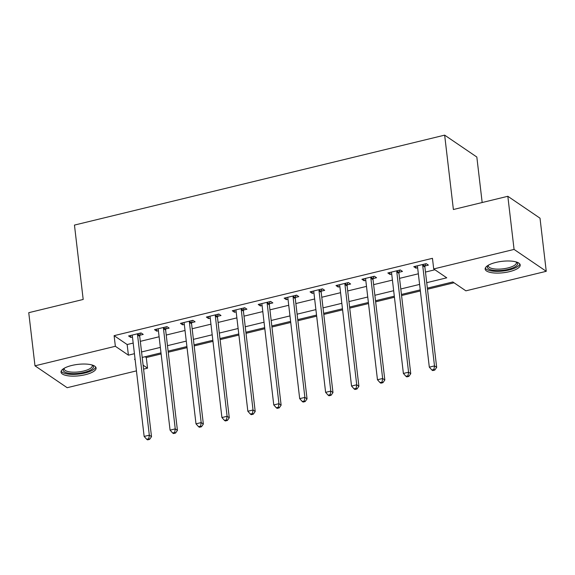 <?xml version="1.0" encoding="UTF-8"?>
<svg xmlns="http://www.w3.org/2000/svg" width="575" height="575" viewBox="0 0 575 575"><rect width="100%" height="100%" fill="white"/><g stroke="black" fill="none" stroke-linecap="round" stroke-linejoin="round"><path stroke-width="0.86" d="M71.774 365.47A17.652 5.743 -6.7 0 1 96.09 368.022A17.652 5.743 -6.7 0 1 85.344 374.699A17.652 5.743 -6.7 0 1 61.029 372.14A17.652 5.743 -6.7 0 1 71.774 365.47M495.902 262.423A17.652 5.743 -6.7 0 1 520.21 264.982A17.652 5.743 -6.7 0 1 509.464 271.659A17.652 5.743 -6.7 0 1 485.156 269.1A17.652 5.743 -6.7 0 1 495.902 262.423M482.173 202.529L476.833 157.032L444.655 135.139L74.455 225.084L83.188 299.46L28.75 312.685L34.989 365.815L115.359 346.287L128.405 355.163L134.428 353.697M444.655 135.139L453.387 209.516L507.833 196.291L540.011 218.184L546.25 271.307L465.887 290.835L452.841 281.958L427.369 288.147M145.08 356.73L146.287 357.549L161.122 353.948M168.252 352.216L187.048 347.652M194.178 345.92L212.966 341.349M220.096 339.617L238.891 335.053M246.021 333.32L264.816 328.756M271.946 327.024L290.742 322.46M297.872 320.728L316.667 316.157M323.797 314.424L342.592 309.86M349.722 308.128L368.518 303.564M375.647 301.832L394.436 297.261M401.566 295.528L420.361 290.964M427.491 289.232L454.049 282.778M146.287 357.549L147.531 368.18L143.57 369.143M136.44 370.875L67.167 387.701L34.989 365.815M426.722 282.684L446.753 277.818L433.708 268.942L432.457 258.319L114.109 335.663L127.154 344.54L133.177 343.074M140.307 341.342L159.103 336.777M166.232 335.045L185.028 330.474M192.158 328.742L210.953 324.178M218.083 322.446L236.878 317.882M244.008 316.149L262.797 311.578M269.927 309.846L288.722 305.282M295.852 303.55L314.647 298.986M321.777 297.253L340.572 292.689M347.702 290.957L366.498 286.386M373.628 284.654L392.423 280.09M399.553 278.357L418.348 273.793M425.478 272.061L434.916 269.768M425.018 265.945L428.397 265.125L426.219 263.652L413.777 266.671L415.948 268.151L417.637 267.742M399.093 272.248L402.471 271.429L400.293 269.948L387.852 272.967L390.03 274.447L391.712 274.038M373.175 278.544L376.546 277.725L374.368 276.244L361.927 279.27L364.104 280.751L365.786 280.341M347.25 284.841L350.621 284.021L348.45 282.541L336.001 285.567L338.179 287.047L339.861 286.637M321.324 291.144L324.695 290.325L322.525 288.844L310.076 291.863L312.254 293.343L313.936 292.934M295.399 297.44L298.77 296.621L296.599 295.14L284.158 298.166L286.328 299.64L288.01 299.23M269.474 303.737L272.852 302.917L270.674 301.437L258.232 304.463L260.403 305.943L262.092 305.533M243.548 310.033L246.927 309.213L244.749 307.74L232.307 310.759L234.478 312.239L236.167 311.83M217.623 316.336L221.001 315.517L218.823 314.036L206.382 317.062L208.553 318.536L210.242 318.126M191.705 322.632L195.076 321.813L192.898 320.332L180.457 323.358L182.634 324.839L184.316 324.429M165.78 328.929L169.151 328.109L166.98 326.636L154.531 329.655L156.709 331.135L158.391 330.726M139.854 335.232L143.225 334.413L141.055 332.932L128.606 335.951L130.784 337.432L132.466 337.022M507.833 196.291L514.072 249.421L546.25 271.307M114.109 335.663L115.359 346.287M433.708 268.942L514.072 249.421M141.558 351.965L160.353 347.401M167.483 345.668L186.278 341.104M193.401 339.372L212.197 334.801M219.327 333.069L238.122 328.505M245.252 326.772L264.047 322.208M271.177 320.476L289.973 315.912M297.103 314.18L315.898 309.609M323.028 307.877L341.823 303.312M348.953 301.58L367.748 297.016M374.878 295.284L393.667 290.713M400.797 288.981L419.592 284.417M135.067 359.167L134.485 359.303L135.139 359.742M143.11 365.168L147.531 368.18M420.239 289.879L401.443 294.45M394.313 296.183L375.518 300.747M368.388 302.479L349.593 307.043M342.463 308.775L323.668 313.339M316.537 315.071L297.742 319.643M290.612 321.375L271.817 325.939M264.687 327.671L245.899 332.235M238.769 333.967L219.973 338.538M212.843 340.271L194.048 344.835M186.918 346.567L168.123 351.131M160.993 352.863L142.197 357.434M127.154 344.54L128.405 355.163M415.725 266.196L415.948 268.151M389.8 272.5L390.03 274.447M363.874 278.796L364.104 280.751M337.949 285.092L338.179 287.047M312.024 291.396L312.254 293.343M286.098 297.692L286.328 299.64M260.173 303.988L260.403 305.943M234.248 310.292L234.478 312.239M208.33 316.588L208.553 318.536M182.404 322.884L182.634 324.839M156.479 329.18L156.709 331.135M130.554 335.484L130.784 337.432M422.848 264.471L422.776 264.766A2.264 2.005 -55.8 0 0 422.718 265.592L434.499 365.894L429.317 367.159L417.529 266.85A2.264 2.005 -55.8 0 0 417.285 266.096L417.148 265.851M425.558 263.81L424.947 266.239A2.264 2.005 -55.8 0 0 424.889 267.073L436.669 367.375L434.499 365.894L433.917 369.481L431.847 369.984L432.716 370.58L434.786 370.07L433.917 369.481M434.786 370.07L436.669 367.375M429.317 367.159L431.847 369.984M396.923 270.768L396.851 271.062A2.264 2.005 -55.8 0 0 396.793 271.889L408.573 372.198L403.391 373.455L391.604 273.154A2.264 2.005 -55.8 0 0 391.367 272.392L391.223 272.147M399.632 270.106L399.021 272.543A2.264 2.005 -55.8 0 0 398.964 273.369L410.751 373.671L408.573 372.198L407.998 375.777L405.921 376.28L406.791 376.877L408.868 376.373L407.998 375.777M408.868 376.373L410.751 373.671M403.391 373.455L405.921 376.28M370.997 277.064L370.925 277.358A2.264 2.005 -55.8 0 0 370.868 278.192L382.648 378.494L377.466 379.752L365.686 279.45A2.264 2.005 -55.8 0 0 365.441 278.695L365.305 278.451M373.707 276.41L373.096 278.839A2.264 2.005 -55.8 0 0 373.038 279.666L384.826 379.974L382.648 378.494L382.073 382.08L379.996 382.583L380.866 383.173L382.943 382.67L382.073 382.08M382.943 382.67L384.826 379.974M377.466 379.752L379.996 382.583M345.072 283.36L345 283.662A2.264 2.005 -55.8 0 0 344.942 284.488L356.723 384.79L351.541 386.055L339.76 285.746A2.264 2.005 -55.8 0 0 339.516 284.992L339.379 284.747M347.782 282.706L347.171 285.135A2.264 2.005 -55.8 0 0 347.12 285.969L358.901 386.271L356.723 384.79L356.148 388.377L354.071 388.88L354.94 389.469L357.018 388.966L356.148 388.377M357.018 388.966L358.901 386.271M351.541 386.055L354.071 388.88M319.147 289.663L319.075 289.958A2.264 2.005 -55.8 0 0 319.017 290.785L330.805 391.093L325.615 392.351L313.835 292.05A2.264 2.005 -55.8 0 0 313.591 291.288L313.454 291.043M321.863 289.002L321.252 291.439A2.264 2.005 -55.8 0 0 321.195 292.265L332.975 392.567L330.805 391.093L330.223 394.673L328.145 395.176L329.015 395.772L331.092 395.269L330.223 394.673M331.092 395.269L332.975 392.567M325.615 392.351L328.145 395.176M516.702 262.099A15.273 4.967 -6.7 0 1 517.543 264.392A15.273 4.967 -6.7 0 1 500.566 270.502A15.273 4.967 -6.7 0 1 487.42 266.29A15.273 4.967 -6.7 0 1 487.902 265.485M488.405 265.183A14.145 4.6 173.3 0 0 488.312 265.93A14.145 4.6 173.3 0 0 501.738 268.963A14.145 4.6 173.3 0 0 516.3 263.4A14.145 4.6 173.3 0 0 516.4 262.631A14.145 4.6 173.3 0 0 516.142 261.927M485.293 268.101A17.537 5.707 173.3 0 0 502.838 271.041A17.537 5.707 173.3 0 0 519.771 264.248A17.537 5.707 173.3 0 0 519.836 264.04M92.575 365.139A15.273 4.967 -6.7 0 1 84.23 372.377A15.273 4.967 -6.7 0 1 68.267 373.175A15.273 4.967 -6.7 0 1 63.775 368.525M64.285 368.223A14.145 4.6 173.3 0 0 64.192 368.97A14.145 4.6 173.3 0 0 83.67 371.019A14.145 4.6 173.3 0 0 92.28 365.671A14.145 4.6 173.3 0 0 92.014 364.967M61.173 371.141A17.537 5.707 173.3 0 0 85.1 372.967A17.537 5.707 173.3 0 0 95.716 367.08M293.228 295.96L293.149 296.254A2.264 2.005 -55.8 0 0 293.092 297.088L304.879 397.39L299.69 398.647L287.91 298.346A2.264 2.005 -55.8 0 0 287.665 297.591L287.529 297.347M295.938 295.298L295.327 297.735A2.264 2.005 -55.8 0 0 295.27 298.562L307.05 398.87L304.879 397.39L304.297 400.976L302.227 401.479L303.097 402.069L305.167 401.566L304.297 400.976M305.167 401.566L307.05 398.87M299.69 398.647L302.227 401.479M267.303 302.256L267.224 302.551A2.264 2.005 -55.8 0 0 267.167 303.384L278.954 403.686L273.765 404.944L261.984 304.642A2.264 2.005 -55.8 0 0 261.74 303.887L261.603 303.643M270.013 301.602L269.402 304.031A2.264 2.005 -55.8 0 0 269.344 304.865L281.125 405.167L278.954 403.686L278.372 407.272L276.302 407.776L277.172 408.365L279.242 407.862L278.372 407.272M279.242 407.862L281.125 405.167M273.765 404.944L276.302 407.776M241.378 308.559L241.299 308.854A2.264 2.005 -55.8 0 0 241.248 309.681L253.029 409.982L247.847 411.247L236.059 310.938A2.264 2.005 -55.8 0 0 235.815 310.184L235.678 309.939M244.088 307.898L243.477 310.327A2.264 2.005 -55.8 0 0 243.419 311.161L255.199 411.463L253.029 409.982L252.447 413.569L250.377 414.072L251.246 414.668L253.316 414.158L252.447 413.569M253.316 414.158L255.199 411.463M247.847 411.247L250.377 414.072M215.452 314.856L215.381 315.15A2.264 2.005 -55.8 0 0 215.323 315.977L227.103 416.286L221.921 417.543L210.134 317.242A2.264 2.005 -55.8 0 0 209.897 316.48L209.753 316.243M218.162 314.194L217.551 316.631A2.264 2.005 -55.8 0 0 217.494 317.457L229.281 417.766L227.103 416.286L226.528 419.865L224.451 420.375L225.321 420.965L227.398 420.462L226.528 419.865M227.398 420.462L229.281 417.766M221.921 417.543L224.451 420.375M189.527 321.152L189.455 321.447A2.264 2.005 -55.8 0 0 189.398 322.28L201.178 422.582L195.996 423.84L184.208 323.538A2.264 2.005 -55.8 0 0 183.971 322.783L183.835 322.539M192.237 320.498L191.626 322.927A2.264 2.005 -55.8 0 0 191.568 323.761L203.356 424.062L201.178 422.582L200.603 426.168L198.526 426.672L199.396 427.261L201.473 426.758L200.603 426.168M201.473 426.758L203.356 424.062M195.996 423.84L198.526 426.672M163.602 327.455L163.53 327.75A2.264 2.005 -55.8 0 0 163.472 328.577L175.253 428.878L170.071 430.143L158.29 329.834A2.264 2.005 -55.8 0 0 158.046 329.08L157.909 328.835M166.312 326.794L165.701 329.223A2.264 2.005 -55.8 0 0 165.643 330.057L177.431 430.359L175.253 428.878L174.678 432.465L172.601 432.968L173.47 433.557L175.548 433.054L174.678 432.465M175.548 433.054L177.431 430.359M170.071 430.143L172.601 432.968M137.677 333.752L137.605 334.046A2.264 2.005 -55.8 0 0 137.547 334.873L149.327 435.182L144.145 436.439L132.365 336.138A2.264 2.005 -55.8 0 0 132.121 335.376L131.984 335.132M140.393 333.09L139.775 335.527A2.264 2.005 -55.8 0 0 139.725 336.353L151.505 436.655L149.327 435.182L148.752 438.761L146.675 439.264L147.545 439.861L149.622 439.357L148.752 438.761M149.622 439.357L151.505 436.655M144.145 436.439L146.675 439.264M422.776 264.766L424.947 266.239M422.718 265.592L424.889 267.073M396.851 271.062L399.021 272.543M396.793 271.889L398.964 273.369M370.925 277.358L373.096 278.839M370.868 278.192L373.038 279.666M345 283.662L347.171 285.135M344.942 284.488L347.12 285.969M319.075 289.958L321.252 291.439M319.017 290.785L321.195 292.265M293.149 296.254L295.327 297.735M293.092 297.088L295.27 298.562M267.224 302.551L269.402 304.031M267.167 303.384L269.344 304.865M241.299 308.854L243.477 310.327M241.248 309.681L243.419 311.161M215.381 315.15L217.551 316.631M215.323 315.977L217.494 317.457M189.455 321.447L191.626 322.927M189.398 322.28L191.568 323.761M163.53 327.75L165.701 329.223M163.472 328.577L165.643 330.057M137.605 334.046L139.775 335.527M137.547 334.873L139.725 336.353"/></g></svg>
